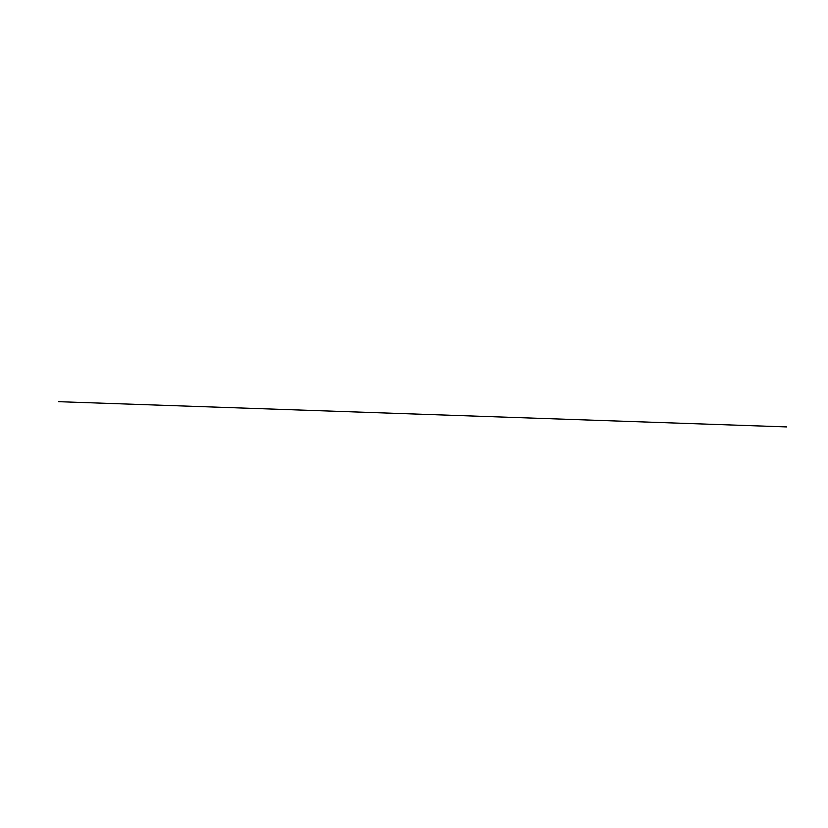 <?xml version="1.0" encoding="UTF-8"?>
<svg xmlns="http://www.w3.org/2000/svg" width="828" height="828" viewBox="0 0 828 828"><rect width="100%" height="100%" fill="white"/><g stroke="black" fill="none" stroke-linecap="round" stroke-linejoin="round"><path stroke-width="1.24" d="M58.664 401.683L786.6 426.917L58.664 401.683"/></g></svg>
